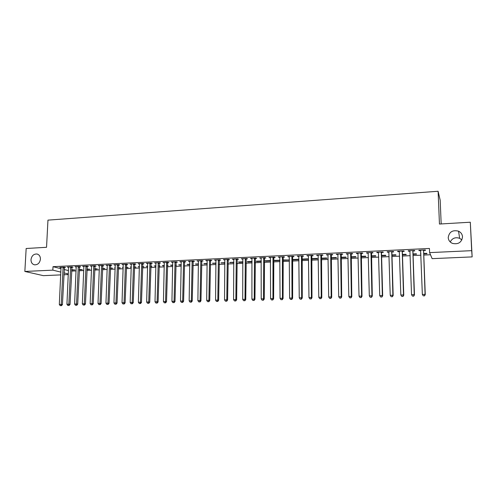 <?xml version="1.0" encoding="UTF-8"?>
<svg xmlns="http://www.w3.org/2000/svg" width="497" height="497" viewBox="0 0 497 497"><rect width="100%" height="100%" fill="white"/><g stroke="black" fill="none" stroke-linecap="round" stroke-linejoin="round"><path stroke-width="0.75" d="M40.431 259.154C39.803 262.963 37.847 264.858 34.566 264.833C32.206 264.236 31.013 262.509 30.994 259.651C31.64 255.825 33.61 253.936 36.915 253.998C39.232 254.607 40.406 256.328 40.431 259.154M462.521 236.839C461.657 242.449 458.296 244.63 452.438 243.387C449.853 242.213 448.449 240.281 448.219 237.597C449.151 231.888 452.587 229.744 458.538 231.173C460.967 232.366 462.297 234.255 462.521 236.839M450.232 241.971C452.251 238.162 455.389 236.945 459.65 238.318L461.875 239.939M71.574 271.095L76.097 270.89M79.197 270.747L83.782 270.542M86.876 270.399L91.529 270.188M94.623 270.045L99.344 269.834M102.438 269.691L107.222 269.473M110.309 269.331L115.167 269.113M118.255 268.97L123.181 268.747M126.263 268.61L131.258 268.38M134.339 268.237L139.409 268.007M142.484 267.871L147.628 267.635M150.703 267.492L155.915 267.256M158.984 267.119L164.277 266.877M167.346 266.734L172.714 266.491M175.776 266.355L181.219 266.106M184.275 265.963L189.798 265.715M192.855 265.572L198.458 265.317M201.509 265.181L207.193 264.92M210.237 264.783L216.002 264.522M219.04 264.385L224.892 264.118M227.924 263.975L233.857 263.708M236.889 263.572L242.909 263.298M245.928 263.155L252.041 262.882M255.054 262.745L261.254 262.459M264.261 262.323L270.548 262.037M273.555 261.9L279.935 261.608M282.93 261.472L289.403 261.18M292.391 261.043L298.958 260.745M301.94 260.608L308.6 260.304M311.576 260.167L318.335 259.863M321.304 259.726L328.163 259.415M331.12 259.279L338.084 258.962M341.035 258.825L348.093 258.508M351.037 258.372L358.2 258.049M361.133 257.912L368.401 257.583M371.327 257.446L378.702 257.111M381.621 256.98L389.108 256.638M392.009 256.508L399.607 256.16M402.502 256.03L410.211 255.675M413.094 255.545L420.916 255.191M423.792 255.06L430.495 254.756M68.319 274.561L63.858 274.76M60.752 274.891L43.345 275.655L24.85 271.449L52.837 270.144L60.889 272.12M441.174 223.942L440.187 200.229L438.099 191.264L47.96 220.128L46.544 247.295L26.161 248.5L24.85 271.449M438.099 191.264L439.454 224.041L470.299 222.215L472.15 256.899L432.129 258.651L429.601 252.619L471.684 250.662L472.15 256.899M79.24 269.747L82.297 269.604L79.253 269.393M71.854 267.224L73.084 267.162L71.897 266.852L67.344 267.069L68.648 267.374M94.666 269.032L97.331 268.908L94.678 268.678M87.143 266.491L88.391 266.435L87.248 266.119L82.614 266.336L83.943 266.647M110.346 268.312L112.614 268.206L110.365 267.951M107.271 268.206L106.936 268.113L107.271 268.094M102.693 265.752L103.96 265.69L102.848 265.367L98.139 265.597L99.493 265.907M126.294 267.579L128.145 267.492L126.306 267.218M123.219 267.635L122.43 267.398L123.225 267.361M118.497 265L119.789 264.938L118.715 264.609L113.925 264.839L115.304 265.149M142.515 266.827L143.937 266.765L142.527 266.467M139.44 266.97L138.178 266.665L139.452 266.609M134.569 264.236L135.886 264.174L134.849 263.839L129.978 264.075L131.382 264.385M159.015 266.069L159.991 266.025L159.021 265.702M155.946 266.212L154.188 265.926L155.952 265.845M150.92 263.453L152.256 263.391L151.262 263.056L146.311 263.292L147.739 263.609M175.795 265.299L176.311 265.274L175.801 265.087M172.732 265.435L170.471 265.174L172.745 265.069M167.551 262.664L168.905 262.602L167.955 262.254L162.917 262.497L164.37 262.814M189.817 264.652L187.027 264.41L189.829 264.28M184.468 261.857L185.853 261.795L184.946 261.447L179.815 261.689L181.299 262.012M207.206 263.851L203.869 263.627L207.212 263.472M201.683 261.037L203.093 260.975L202.229 260.621L197.011 260.869L198.52 261.192M224.899 263.031L220.997 262.838L224.905 262.658M219.202 260.204L220.637 260.136L219.823 259.776L214.511 260.03L216.046 260.353M242.915 262.205L239.175 262.379L238.43 262.031L242.915 261.82M237.038 259.353L238.492 259.285L237.728 258.918L232.323 259.179L233.888 259.509M261.254 261.36L256.862 261.559L256.166 261.211L261.254 260.975M255.185 258.49L256.669 258.421L255.955 258.049L250.451 258.31L252.047 258.639M279.929 260.254L274.214 260.372L274.86 260.732L279.929 260.496M273.667 257.614L275.183 257.539L274.518 257.16L268.914 257.427L270.542 257.763M298.74 259.633L298.163 259.266L292.59 259.521L293.18 259.888L298.74 259.633M292.491 256.713L294.031 256.645L293.423 256.259L287.713 256.533L289.372 256.862M311.83 258.633L311.83 259.03L317.496 258.769L316.974 258.397L311.563 258.645M311.656 255.8L313.228 255.725L312.675 255.334L306.86 255.613L308.556 255.949M331.108 258.142L336.587 257.887L336.121 257.508L331.101 257.744M331.182 254.874L332.779 254.799L332.294 254.396L326.367 254.681L328.095 255.017M351.012 257.222L356.026 256.992L355.622 256.607L351.006 256.825M351.081 253.924L352.708 253.849L352.28 253.445L346.241 253.731L346.689 254.135L348.006 254.073M371.302 256.29L375.831 256.079L375.49 255.688L371.29 255.88M371.352 252.961L373.011 252.88L372.644 252.47L366.494 252.762L366.879 253.172L368.289 253.103M391.978 255.334L396.003 255.147L395.724 254.756L391.965 254.93M392.015 251.979L393.705 251.898L393.407 251.476L387.138 251.774L387.455 252.19L388.971 252.122M413.05 254.365L416.561 254.203L416.343 253.799L413.038 253.955M413.075 250.973L414.796 250.892L414.573 250.463L408.18 250.768L408.428 251.196L410.05 251.115M429.601 252.619L429.439 248.457L53.011 266.678L61.05 268.715M64.113 269.492L68.505 270.604M423.761 250.463L425.5 250.382L425.308 249.954L418.853 250.258L419.064 250.687L420.742 250.606M423.748 253.874L426.985 253.725L426.805 253.315L423.73 253.458M420.872 254.004L420.518 253.607L420.86 253.588M402.495 251.476L404.198 251.395L403.937 250.973L397.606 251.277L397.892 251.699L399.458 251.619M402.464 254.855L406.235 254.681L405.987 254.278L402.452 254.439M381.634 252.47L383.305 252.389L382.976 251.973L376.763 252.271L377.117 252.687L378.577 252.619M381.59 255.812L385.871 255.62L385.56 255.222L381.578 255.408M361.17 253.445L362.81 253.364L362.412 252.961L356.318 253.253L356.734 253.656L358.101 253.588M361.108 256.756L365.885 256.539L365.506 256.154L361.102 256.353M341.085 254.402L342.694 254.327L342.24 253.924L336.258 254.209L338.003 254.551M341.01 257.682L346.26 257.44L345.825 257.061L341.004 257.284M321.379 255.34L322.957 255.265L322.441 254.868L316.57 255.154L318.279 255.489M321.292 258.595L326.995 258.328L326.504 257.955L321.286 258.198M302.033 256.259L303.58 256.185L303.002 255.8L297.243 256.073L298.921 256.409M302.462 259.067L302.468 259.459L308.078 259.204L307.525 258.831L301.928 259.092M302.468 259.459L301.928 259.111M283.035 257.166L284.564 257.092L283.93 256.713L278.27 256.98L279.917 257.316M289.397 259.999L283.365 259.95L283.98 260.31L289.397 260.061M264.385 258.055L265.883 257.98L265.193 257.608L259.639 257.875L261.254 258.204M270.548 260.931L265.82 261.149L265.149 260.795L270.548 260.546M246.071 258.925L247.543 258.856L246.798 258.49L241.349 258.744L242.927 259.074M252.041 261.782L247.978 261.969L247.257 261.621L252.047 261.397M228.08 259.782L229.521 259.714L228.732 259.353L223.377 259.608L224.93 259.931M233.87 262.621L229.676 262.435L233.87 262.242M210.405 260.627L211.821 260.558L210.983 260.198L205.721 260.453L207.243 260.776M216.015 263.441L212.399 263.236L216.021 263.068M193.041 261.453L194.433 261.385L193.55 261.031L188.375 261.279L189.873 261.602M198.477 264.249L195.414 264.019L198.483 263.876M175.975 262.261L177.342 262.199L176.416 261.851L171.328 262.093L172.801 262.416M181.237 265.044L178.715 264.789L181.25 264.677M159.202 263.062L160.543 263L159.574 262.658L154.579 262.894L156.021 263.211M167.371 265.684L168.116 265.653L167.377 265.392M164.302 265.827L162.295 265.553L164.314 265.46M142.714 263.845L144.037 263.783L143.024 263.447L138.11 263.683L139.527 264M150.728 266.448L151.933 266.398L150.74 266.088M147.659 266.591L146.149 266.299L147.665 266.23M126.499 264.621L127.804 264.559L126.747 264.23L121.92 264.46L123.312 264.771M134.37 267.206L136.01 267.131L134.383 266.846M131.289 267.349L130.27 267.032L131.301 266.982L131.283 267.349M110.558 265.379L111.844 265.317L110.75 264.994L106.004 265.218L107.364 265.528M118.292 267.945L120.349 267.852L118.305 267.585M115.211 267.92L114.652 267.759L115.217 267.728M94.884 266.125L96.145 266.063L95.014 265.746L90.348 265.97L91.684 266.274M102.475 268.672L104.942 268.56L102.488 268.318M79.47 266.858L80.707 266.802L79.539 266.485L74.948 266.703L76.265 267.013M86.919 269.393L89.783 269.256L86.938 269.039M64.299 267.579L65.517 267.523L64.318 267.212L59.802 267.429L61.1 267.734M71.624 270.095L74.867 269.946L71.636 269.747M63.951 272.872L68.344 273.953M470.299 222.215L471.684 250.662M53.011 266.678L52.837 270.144M419.052 250.252L419.064 250.687M420.704 253.6L420.717 254.01M408.41 250.761L408.428 251.196M397.873 251.265L397.892 251.699M387.443 251.762L387.455 252.19M377.105 252.259L377.117 252.687M366.867 252.743L366.879 253.172M356.728 253.228L356.734 253.656M346.682 253.712L346.689 254.135M336.73 254.184L336.736 254.607M326.871 254.657L326.877 255.079M317.105 255.123L317.105 255.545M307.426 255.588L307.432 256.005M297.84 256.048L297.84 256.458M288.335 256.502L288.341 256.912M293.18 259.496L293.18 259.888M278.923 256.949L278.923 257.359M283.98 259.925L283.98 260.31M269.591 257.396L269.591 257.806M274.86 260.347L274.86 260.732M260.347 257.837L260.347 258.247M265.82 260.763L265.82 261.149M251.184 258.278L251.184 258.682M256.862 261.18L256.862 261.559M242.101 258.713L242.101 259.117M247.978 261.59L247.978 261.969M233.105 259.142L233.099 259.546M239.175 261.994L239.175 262.379M224.184 259.571L224.178 259.968M230.446 262.397L230.44 262.776M215.344 259.993L215.338 260.391M221.792 262.801L221.786 263.174M206.578 260.409L206.572 260.807M213.213 263.199L213.207 263.572M197.893 260.826L197.887 261.217M204.708 263.59L204.702 263.963M189.282 261.236L189.276 261.627M196.272 263.982L196.265 264.354M180.746 261.646L180.74 262.037M187.909 264.367L187.903 264.739M172.285 262.049L172.273 262.441M179.622 264.752L179.61 265.118M163.892 262.453L163.88 262.838M171.397 265.131L171.39 265.497M155.573 262.851L155.561 263.236M163.24 265.51L163.233 265.876M147.323 263.242L147.317 263.627M155.157 265.883L155.145 266.249M139.148 263.634L139.135 264.019M147.137 266.255L147.124 266.616M131.04 264.025L131.028 264.404M139.185 266.622L139.172 266.982M123.001 264.404L122.983 264.789M115.024 264.789L115.012 265.168M107.116 265.168L107.103 265.541M99.276 265.541L99.263 265.914M91.504 265.914L91.485 266.286M83.788 266.28L83.776 266.653M76.14 266.647L76.122 267.019M68.555 267.007L68.536 267.38M61.025 267.398L61.013 267.74M423.562 250.034L425.072 294.342L422.351 294.417L420.592 250.177M423.929 250.016L423.637 251.004L425.264 294.622L425.072 294.342L424.363 295.808L423.276 295.839L424.363 295.808M424.444 295.92L425.264 294.622M422.351 294.417L423.276 295.839M412.839 250.55L414.231 294.64L411.541 294.715L409.901 250.687M413.243 250.525L412.951 251.507L414.461 294.92L414.231 294.64L413.541 296.1L412.467 296.131L413.541 296.1M413.634 296.212L414.461 294.92M411.541 294.715L412.467 296.131M402.228 251.053L403.502 294.938L400.831 295.013L399.308 251.196M402.663 251.035L402.371 252.01L403.763 295.212L403.502 294.938L402.825 296.392L401.756 296.423L402.825 296.392M402.93 296.498L403.763 295.212M400.831 295.013L401.756 296.423M391.711 251.557L392.872 295.23L390.232 295.305L388.822 251.693M392.183 251.538L391.891 252.507L393.17 295.504L392.872 295.23L392.208 296.678L391.151 296.709L392.208 296.678M392.332 296.784L393.17 295.504M390.232 295.305L391.151 296.709M381.298 252.054L382.342 295.522L379.727 295.597L378.441 252.19M381.802 252.029L381.51 252.998L382.678 295.796L382.342 295.522L381.696 296.964L380.652 296.989L381.696 296.964M381.833 297.069L382.678 295.796M379.727 295.597L380.652 296.989M370.986 252.551L371.918 295.814L369.327 295.883L368.153 252.681M371.52 252.526L372.29 296.082L371.918 295.814L371.284 297.243L370.253 297.274L371.284 297.243M371.433 297.349L372.29 296.082M369.327 295.883L370.253 297.274M360.766 253.035L361.592 296.1L359.027 296.169L357.958 253.172M361.331 253.01L361.996 296.367L361.592 296.1L360.977 297.523L359.952 297.554L360.977 297.523M361.139 297.628L361.996 296.367M359.027 296.169L359.952 297.554M350.646 253.52L351.367 296.386L348.826 296.454L347.869 253.656M351.242 253.495L351.801 296.647L351.367 296.386L350.764 297.802L349.745 297.827L350.764 297.802M350.938 297.902L351.801 296.647M348.826 296.454L349.745 297.827M340.619 253.998L341.24 296.666L338.724 296.734L337.867 254.135M341.253 253.973L341.706 296.926L341.24 296.666L340.65 298.076L339.644 298.101L340.65 298.076M340.836 298.175L341.706 296.926M338.724 296.734L339.644 298.101M330.691 254.476L331.207 296.939L328.71 297.013L327.964 254.607M331.35 254.445L331.704 297.2L331.207 296.939L330.629 298.343L329.629 298.374L330.629 298.343M330.828 298.448L331.704 297.2M328.71 297.013L329.629 298.374M320.851 254.949L321.267 297.218L318.794 297.287L318.148 255.073M321.54 254.911L321.795 297.473L321.267 297.218L320.702 298.61L319.714 298.641L320.702 298.61M320.913 298.716L321.795 297.473M318.794 297.287L319.714 298.641M311.103 255.415L311.42 297.492L308.972 297.56L308.426 255.539M311.824 255.377L311.979 297.746L311.42 297.492L310.867 298.877L309.892 298.902L310.867 298.877M311.091 298.977L311.979 297.746M308.972 297.56L309.892 298.902M301.449 255.874L301.667 297.759L299.244 297.827L298.796 255.998M302.195 255.837L302.257 298.014L301.667 297.759L301.126 299.144L300.157 299.169L301.126 299.144M301.362 299.244L302.257 298.014M299.244 297.827L300.157 299.169M291.882 256.334L292.006 298.026L289.602 298.094L289.254 256.458M292.652 256.297L292.621 298.281L292.006 298.026L291.478 299.405L290.515 299.43L291.478 299.405M291.727 299.505L292.621 298.281M289.602 298.094L290.515 299.43M282.395 256.787L282.433 298.293L280.053 298.362L279.792 256.912M283.197 256.744L283.073 298.542L282.433 298.293L281.917 299.66L280.96 299.685L281.917 299.66M282.172 299.759L283.073 298.542M280.053 298.362L280.96 299.685M273.002 257.235L272.946 298.554L270.585 298.622L270.424 257.359M273.828 257.191L273.617 298.803L272.946 298.554L272.443 299.915L271.499 299.946L272.443 299.915M272.71 300.014L273.617 298.803M270.585 298.622L271.499 299.946M263.696 257.676L263.547 298.815L261.211 298.883L261.136 257.8M264.547 257.639L264.242 299.064L263.547 298.815L263.056 300.169L262.118 300.194L263.056 300.169M263.335 300.269L264.242 299.064M261.211 298.883L262.118 300.194M254.47 258.117L254.228 299.076L251.917 299.138L251.936 258.241M255.346 258.08L254.955 299.318L254.228 299.076L253.75 300.424L252.824 300.449L253.75 300.424M254.042 300.517L254.955 299.318M251.917 299.138L252.824 300.449M245.325 258.558L245.002 299.331L242.71 299.393L242.816 258.676M246.226 258.515L245.754 299.573L245.002 299.331L244.53 300.673L243.617 300.697L244.53 300.673M244.835 300.766L245.754 299.573M242.71 299.393L243.617 300.697M236.268 258.993L235.858 299.585L233.584 299.648L233.776 259.111M237.193 258.943L236.634 299.821L235.858 299.585L235.398 300.921L234.491 300.946L235.398 300.921M235.708 301.014L236.634 299.821M233.584 299.648L234.491 300.946M227.284 259.422L226.794 299.834L224.538 299.896L224.818 259.54M228.235 259.372L227.595 300.07L226.794 299.834L226.346 301.163L225.445 301.188L226.346 301.163M226.669 301.257L227.595 300.07M224.538 299.896L225.445 301.188M218.382 259.844L217.81 300.082L215.574 300.145L215.94 259.962M219.357 259.801L218.637 300.318L217.81 300.082L217.375 301.406L216.481 301.43L217.375 301.406M217.705 301.499L218.637 300.318M215.574 300.145L216.481 301.43M209.56 260.266L208.908 300.331L206.696 300.393L207.137 260.385M210.56 260.217L209.759 300.561L208.908 300.331L208.485 301.648L207.597 301.673L208.485 301.648M208.827 301.741L209.759 300.561M206.696 300.393L207.597 301.673M200.819 260.683L200.086 300.573L197.887 300.635L198.415 260.801M201.838 260.639L200.962 300.809L200.086 300.573L199.67 301.884L198.794 301.909L199.67 301.884M200.018 301.977L200.962 300.809M197.887 300.635L198.794 301.909M192.153 261.099L191.339 300.815L189.164 300.878L189.767 261.211M193.196 261.049L192.233 301.045L191.339 300.815L190.935 302.12L190.065 302.145L190.935 302.12M191.295 302.213L192.233 301.045M189.164 300.878L190.065 302.145M183.561 261.509L182.666 301.058L180.51 301.114L181.2 261.621M184.623 261.459L183.592 301.288L182.666 301.058L182.275 302.356L181.411 302.381L182.275 302.356M182.647 302.449L183.592 301.288M180.51 301.114L181.411 302.381M175.037 261.919L174.074 301.294L171.937 301.356L172.701 262.031M176.124 261.863L175.019 301.524L174.074 301.294L173.689 302.586L172.838 302.611L173.689 302.586M174.068 302.679L175.019 301.524M171.937 301.356L172.838 302.611M166.594 262.323L165.557 301.53L163.438 301.586L164.277 262.435M167.706 262.267L166.526 301.754L165.557 301.53L165.184 302.816L164.339 302.841L165.184 302.816M165.569 302.909L166.526 301.754M163.438 301.586L164.339 302.841M158.226 262.72L157.114 301.766L155.014 301.822L155.921 262.832M159.351 262.671L158.102 301.99L157.114 301.766L156.748 303.046L155.909 303.071L156.748 303.046M157.145 303.133L158.102 301.99M155.014 301.822L155.909 303.071M149.926 263.118L148.74 301.996L146.658 302.052L147.64 263.23M151.076 263.062L149.752 302.219L148.74 301.996L148.386 303.276L147.553 303.294L148.386 303.276M148.789 303.363L149.752 302.219M146.658 302.052L147.553 303.294M141.695 263.516L140.44 302.226L138.377 302.282L139.433 263.621M142.863 263.46L141.471 302.449L140.44 302.226L140.098 303.499L139.272 303.518L140.098 303.499M140.508 303.586L141.471 302.449M138.377 302.282L139.272 303.518M133.531 263.901L132.214 302.456L130.171 302.511L131.295 264.013M134.724 263.845L133.264 302.673L132.214 302.456L131.879 303.717L131.059 303.742L131.879 303.717M132.301 303.804L133.264 302.673M130.171 302.511L131.059 303.742M125.443 264.292L124.057 302.679L122.026 302.735L123.219 264.398M126.654 264.23L125.126 302.897L124.057 302.679L123.728 303.94L122.921 303.959L123.728 303.94M124.157 304.027L125.126 302.897M122.026 302.735L122.921 303.959M117.422 264.671L115.969 302.903L113.956 302.959L115.217 264.777M118.646 264.615L117.056 303.12L115.969 302.903L115.652 304.158L114.844 304.183L115.652 304.158M116.087 304.245L117.056 303.12M113.956 302.959L114.844 304.183M109.464 265.056L107.948 303.127L105.954 303.182L107.277 265.156M110.713 264.994L109.054 303.338L107.948 303.127L107.638 304.375L106.843 304.394L107.638 304.375M108.085 304.456L109.054 303.338M105.954 303.182L106.843 304.394M101.574 265.429L99.996 303.344L98.015 303.4L99.406 265.535M102.842 265.373L101.121 303.561L99.996 303.344L99.692 304.586L98.903 304.611L99.692 304.586M100.145 304.673L101.121 303.561M98.015 303.4L98.903 304.611M93.753 265.802L92.107 303.568L90.15 303.617L91.603 265.907M95.033 265.752L93.256 303.779L92.107 303.568L91.815 304.804L91.032 304.823L91.815 304.804M92.274 304.885L93.256 303.779M90.15 303.617L91.032 304.823M85.993 266.175L84.285 303.779L82.34 303.835L83.863 266.28M87.286 266.125L85.453 303.99L84.285 303.779L84.005 305.015L83.229 305.034L84.005 305.015M84.471 305.096L85.453 303.99M82.34 303.835L83.229 305.034M78.302 266.541L76.532 303.996L74.606 304.052L76.184 266.647M79.607 266.504L77.712 304.201L76.532 303.996L76.258 305.226L75.488 305.245L76.258 305.226M76.731 305.307L77.712 304.201M74.606 304.052L75.488 305.245M70.667 266.908L68.841 304.207L66.927 304.263L68.574 267.007M71.99 266.877L70.04 304.419L68.841 304.207L68.574 305.431L67.809 305.45L68.574 305.431M69.058 305.512L70.04 304.419M66.927 304.263L67.809 305.45M63.1 267.268L61.212 304.419L59.317 304.475L61.019 267.367M64.436 267.243L62.429 304.624L61.212 304.419L60.957 305.636L60.199 305.655L60.957 305.636M61.442 305.717L62.429 304.624M59.317 304.475L60.199 305.655M423.506 250.19L423.705 250.618M423.444 250.575L423.637 251.004M412.783 250.699L413.019 251.128M412.721 251.084L412.951 251.507M402.166 251.209L402.433 251.631M402.104 251.588L402.371 252.01M391.655 251.712L391.953 252.128M391.586 252.091L391.891 252.507M381.242 252.209L381.578 252.619M381.174 252.588L381.51 252.998M370.924 252.7L371.296 253.11M370.861 253.079L371.228 253.489M360.71 253.184L361.108 253.594M360.642 253.563L361.046 253.967M350.59 253.669L351.025 254.073M350.522 254.042L350.957 254.445M340.563 254.147L341.029 254.551M340.501 254.52L340.967 254.918M330.635 254.626L331.126 255.017M330.567 254.992L331.064 255.39M320.795 255.091L321.323 255.483M320.733 255.464L321.255 255.856M311.047 255.557L311.6 255.949M310.985 255.924L311.538 256.315M301.393 256.017L301.977 256.409M301.325 256.384L301.909 256.769M291.826 256.477L292.435 256.862M291.758 256.837L292.366 257.222M282.346 256.93L282.979 257.309M282.277 257.291L282.917 257.67M272.946 257.378L273.617 257.757M272.884 257.738L273.549 258.111M263.64 257.819L264.329 258.198M263.572 258.179L264.267 258.552M254.414 258.26L255.135 258.633M254.346 258.62L255.067 258.987M245.269 258.701L246.015 259.067M245.207 259.055L245.947 259.422M236.212 259.13L236.982 259.496M236.143 259.484L236.914 259.85M227.228 259.558L228.024 259.925M227.166 259.912L227.955 260.273M218.332 259.987L219.152 260.341M218.264 260.335L219.084 260.695M209.51 260.403L210.349 260.763M209.442 260.757L210.281 261.111M200.763 260.826L201.633 261.18M200.695 261.173L201.565 261.521M192.097 261.236L192.985 261.59M192.028 261.584L192.917 261.931M183.505 261.646L184.418 261.994M183.436 261.994L184.35 262.341M174.987 262.056L175.919 262.397M174.919 262.397L175.851 262.745M166.545 262.459L167.495 262.801M166.476 262.801L167.427 263.143M158.17 262.857L159.146 263.199M158.102 263.199L159.077 263.534M149.87 263.255L150.871 263.59M149.802 263.59L150.796 263.932M141.639 263.646L142.658 263.982M141.57 263.982L142.589 264.317M133.482 264.037L134.519 264.367M133.413 264.373L134.451 264.702M125.393 264.423L126.449 264.752M125.325 264.758L126.381 265.087M117.367 264.808L118.448 265.131M117.298 265.137L118.379 265.466M109.415 265.187L110.508 265.51M109.346 265.516L110.44 265.839M101.525 265.56L102.637 265.883M101.456 265.895L102.568 266.212M93.703 265.938L94.834 266.255M93.635 266.268L94.765 266.585M85.944 266.305L87.093 266.622M85.875 266.634L87.025 266.951M78.246 266.672L79.414 266.988M78.178 267.001L79.346 267.311M70.617 267.038L71.804 267.349M70.549 267.361L71.736 267.678M63.051 267.398L64.25 267.709M62.976 267.721L64.181 268.032M458.538 231.173L459.65 238.318M36.915 253.998L37.604 254.184"/></g></svg>
